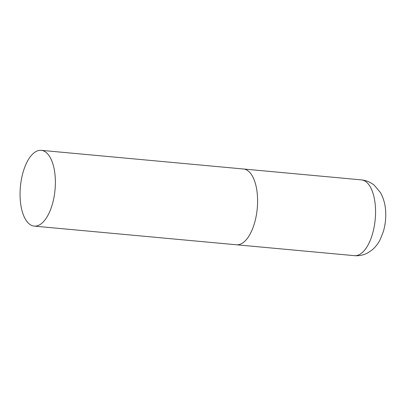 <?xml version="1.0" encoding="UTF-8"?>
<svg xmlns="http://www.w3.org/2000/svg" width="406" height="406" viewBox="0 0 406 406"><rect width="100%" height="100%" fill="white"/><g stroke="black" fill="none" stroke-linecap="round" stroke-linejoin="round"><path stroke-width="0.61" d="M41.219 150.337A38.047 17.382 -84.7 0 0 20.564 185.146A38.047 17.382 -84.7 0 0 34.226 226.117A38.047 17.382 -84.7 0 0 54.876 191.307A38.047 17.382 -84.7 0 0 41.219 150.337L361.401 179.883A38.047 17.382 95.3 0 1 362.076 179.98A38.047 17.382 95.3 0 1 375.139 220.113A38.047 17.382 95.3 0 1 354.408 255.663L236.444 244.777A38.047 17.382 -84.7 0 0 257.099 209.968A38.047 17.382 -84.7 0 0 243.438 168.997A38.047 17.382 95.3 0 1 244.113 169.094A38.047 17.382 95.3 0 1 257.176 209.227A38.047 17.382 95.3 0 1 236.444 244.777A38.047 17.382 95.3 0 1 235.769 244.686M361.401 179.883L363.355 180.152C367.445 180.924 371.074 182.619 374.236 185.232L380.386 192.51C383.675 198.361 385.446 204.928 385.7 212.216C385.974 218.824 385.198 225.254 383.371 231.511L380.123 239.672C378.113 243.666 375.428 247.097 372.074 249.964L367.785 252.872C363.634 255.115 359.178 256.044 354.408 255.663M236.444 244.777L34.226 226.117"/></g></svg>
